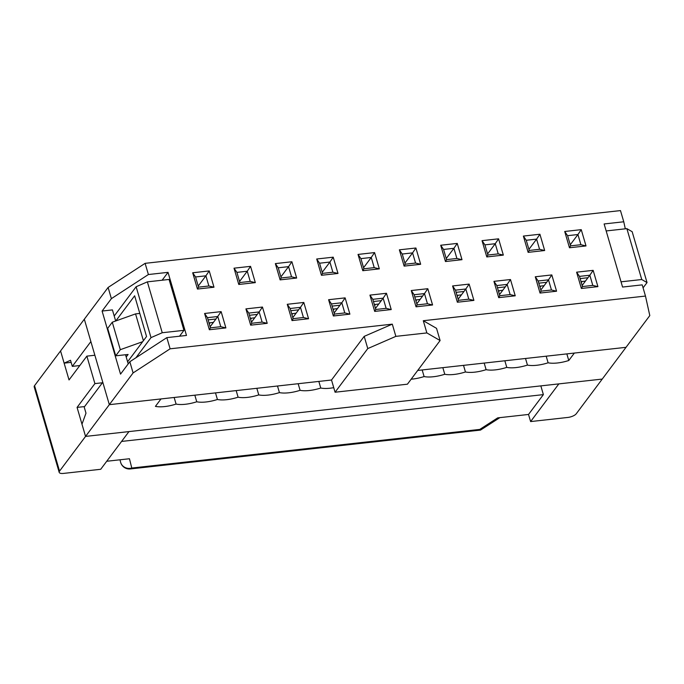 <?xml version="1.0" encoding="UTF-8"?>
<svg xmlns="http://www.w3.org/2000/svg" width="684" height="684" viewBox="0 0 684 684"><rect width="100%" height="100%" fill="white"/><g stroke="black" fill="none" stroke-linecap="round" stroke-linejoin="round"><path stroke-width="1.03" d="M582.169 281.432L581.306 282.577M585.461 281.064L581.032 281.654M540.83 286.015L539.967 287.169M544.122 285.656L539.702 286.237M499.5 290.606L498.636 291.76M502.783 290.238L498.362 290.828M458.16 295.189L457.297 296.343M461.452 294.83L457.023 295.411M416.821 299.78L415.966 300.934M420.113 299.412L415.692 300.002M375.49 304.371L374.627 305.517M378.782 304.004L374.353 304.585M334.151 308.954L333.288 310.108M337.443 308.587L333.014 309.177M292.82 313.546L291.957 314.691M296.104 313.178L291.683 313.759M251.481 318.128L250.618 319.283M254.773 317.761L250.344 318.351M210.142 322.72L209.287 323.865M213.434 322.352L209.013 322.933M221.129 311.63L225.882 327.918L220.778 326.696L217.803 316.521L207.466 317.667L210.441 327.841L209.355 329.748L204.593 313.469L221.129 311.63L215.947 319L208.116 319.864M423.293 320.719L436.537 328.337L440.103 340.546L426.867 332.928L423.293 320.719L645.474 296.061L649.8 315.589L626.022 347.327L417.71 370.446M645.474 296.061L642.208 284.869L622.568 287.049L604.126 223.959L623.757 221.778L620.482 210.587L145.119 263.34L148.394 274.532L168.033 272.352L186.475 335.442L166.845 337.622L170.111 348.814L392.3 324.156L395.865 336.366L367.77 348.575L335.075 392.223L407.416 384.194L440.103 340.546M335.075 392.223L331.509 380.013L109.329 404.671L84.329 319.197L108.106 287.46L145.119 263.34M210.133 326.764L215.947 319M204.593 313.469L207.466 317.667M225.882 327.918L209.355 329.748M308.561 318.744L292.025 320.574L287.263 304.294L303.799 302.456L308.561 318.744L303.448 317.521L300.473 307.347L298.617 309.826L290.786 310.69M391.231 309.57L374.695 311.4L369.933 295.12L386.469 293.282L391.231 309.57L386.127 308.347L383.151 298.173L381.287 300.652L373.455 301.516M473.901 300.396L457.365 302.225L452.603 285.946L469.139 284.108L473.901 300.396L468.796 299.173L465.821 288.999L463.966 291.478L456.125 292.342M556.571 291.213L540.035 293.051L535.281 276.772L551.817 274.934L556.571 291.213L551.466 289.999L548.491 279.824L546.636 282.304L538.804 283.167M255.32 282.629L238.784 284.458L234.022 268.179L250.558 266.35L255.32 282.629L250.216 281.406L247.24 271.232L239.562 281.475M337.99 273.455L321.454 275.284L316.701 259.005L333.228 257.175L337.99 273.455L332.886 272.232L329.91 262.058L322.232 272.3M420.66 264.281L404.133 266.11L399.37 249.831L415.906 248.001L420.66 264.281L415.556 263.058L412.58 252.883L404.911 263.126M503.339 255.106L486.803 256.936L482.04 240.657L498.576 238.827L503.339 255.106L498.226 253.884L495.25 243.709L487.581 253.952M586.008 245.932L569.473 247.762L564.71 231.483L581.246 229.653L586.008 245.932L580.904 244.71L577.929 234.535L570.251 244.778M597.91 286.63L581.374 288.468L576.612 272.181L593.148 270.351L597.91 286.63L592.806 285.408L589.83 275.233L587.966 277.713L580.135 278.585M426.867 332.928L395.865 336.366M544.669 250.515L528.134 252.353L523.38 236.074L539.915 234.236L544.669 250.515L539.565 249.292L536.589 239.118L528.912 249.369M461.999 259.689L445.464 261.527L440.701 245.248L457.237 243.41L461.999 259.689L456.895 258.466L453.919 248.292L446.242 258.543M379.329 268.863L362.794 270.702L358.031 254.422L374.567 252.584L379.329 268.863L374.225 267.641L371.25 257.466L363.572 267.718M296.659 278.037L280.124 279.876L275.361 263.596L291.897 261.758L296.659 278.037L291.546 276.823L288.571 266.64L280.902 276.892M213.981 287.212L197.454 289.05L192.691 272.771L209.227 270.932L213.981 287.212L208.876 285.998L205.901 275.814L198.232 286.066M515.24 295.804L498.704 297.643L493.942 281.355L510.478 279.525L515.24 295.804L510.127 294.582L507.152 284.407L505.296 286.887L497.465 287.759M432.57 304.978L416.034 306.817L411.272 290.538L427.808 288.699L432.57 304.978L427.457 303.756L424.482 293.581L422.627 296.061L414.795 296.933M349.892 314.153L333.356 315.991L328.602 299.712L345.129 297.873L349.892 314.153L344.787 312.93L341.812 302.756L339.957 305.235L332.125 306.107M267.222 323.327L250.686 325.165L245.924 308.886L262.459 307.048L267.222 323.327L262.117 322.104L259.142 311.93L257.278 314.409L249.446 315.281M210.441 327.841L220.778 326.696M262.459 307.048L259.142 311.93L248.805 313.075L251.78 323.25L262.117 322.104M251.464 322.173L257.278 314.409M303.799 302.456L300.473 307.347L290.144 308.493L293.12 318.667L303.448 317.521M292.803 317.59L298.617 309.826M345.129 297.873L341.812 302.756L331.475 303.901L334.45 314.076L344.787 312.93M334.134 312.998L339.957 305.235M386.469 293.282L383.151 298.173L372.814 299.318L375.79 309.493L386.127 308.347M375.473 308.416L381.287 300.652M427.808 288.699L424.482 293.581L414.153 294.727L417.129 304.902L427.457 303.756M416.812 303.824L422.627 296.061M469.139 284.108L465.821 288.999L455.484 290.144L458.46 300.319L468.796 299.173M458.143 299.241L463.966 291.478M510.478 279.525L507.152 284.407L496.823 285.553L499.799 295.727L510.127 294.582M499.482 294.65L505.296 286.887M551.817 274.934L548.491 279.824L538.154 280.97L541.13 291.145L551.466 289.999M540.813 290.067L546.636 282.304M192.691 272.771L195.564 276.969L198.54 287.143L208.876 285.998M198.54 287.143L197.454 289.05M234.022 268.179L236.903 272.377L239.879 282.552L250.216 281.406M209.227 270.932L205.901 275.814L195.564 276.969M239.879 282.552L238.784 284.458M275.361 263.596L278.243 267.795L281.218 277.969L291.546 276.823M250.558 266.35L247.24 271.232L236.903 272.377M281.218 277.969L280.124 279.876M316.701 259.005L319.573 263.203L322.549 273.378L332.886 272.232M291.897 261.758L288.571 266.64L278.243 267.795M322.549 273.378L321.454 275.284M358.031 254.422L360.913 258.62L363.888 268.795L374.225 267.641M333.228 257.175L329.91 262.058L319.573 263.203M363.888 268.795L362.794 270.702M399.37 249.831L402.243 254.029L405.219 264.204L415.556 263.058M374.567 252.584L371.25 257.466L360.913 258.62M405.219 264.204L404.133 266.11M440.701 245.248L443.583 249.446L446.558 259.621L456.895 258.466M415.906 248.001L412.58 252.883L402.243 254.029M446.558 259.621L445.464 261.527M482.04 240.657L484.922 244.855L487.897 255.029L498.226 253.884M457.237 243.41L453.919 248.292L443.583 249.446M487.897 255.029L486.803 256.936M523.38 236.074L526.252 240.264L529.228 250.447L539.565 249.292M498.576 238.827L495.25 243.709L484.922 244.855M529.228 250.447L528.134 252.353M593.148 270.351L589.83 275.233L579.493 276.379L582.469 286.553L592.806 285.408M539.915 234.236L536.589 239.118L526.252 240.264M564.71 231.483L567.592 235.681L570.567 245.855L569.473 247.762M582.152 285.476L587.966 277.713M570.567 245.855L580.904 244.71M581.246 229.653L577.929 234.535L567.592 235.681M625.313 228.824L623.757 221.778M115.673 321.001L112.424 309.903L102.096 311.049L111.381 298.651L108.106 287.46M411.169 379.184A22.752 8.259 163.7 0 0 424.106 376.559A22.752 8.259 163.7 0 0 444.771 374.259A22.752 8.259 163.7 0 0 465.445 371.968A22.752 8.259 163.7 0 0 486.11 369.676A22.752 8.259 163.7 0 0 506.776 367.385A22.752 8.259 163.7 0 0 527.449 365.085A22.752 8.259 163.7 0 0 548.115 362.794A22.752 8.259 163.7 0 0 568.78 360.502L574.355 353.064L626.022 347.327L602.245 379.073L85.551 436.409L133.098 372.925L129.832 361.733L120.538 374.131L102.096 311.049M125.54 354.739L128.216 363.888M129.832 361.733L166.845 337.622M133.098 372.925L170.111 348.814M168.033 272.352L162.134 280.218M148.394 274.532L111.381 298.651M367.77 348.575L364.196 336.366L331.509 380.013M364.196 336.366L392.3 324.156M582.469 286.553L581.374 288.468M576.612 272.181L579.493 276.379M541.13 291.145L540.035 293.051M535.281 276.772L538.154 280.97M499.799 295.727L498.704 297.643M493.942 281.355L496.823 285.553M458.46 300.319L457.365 302.225M452.603 285.946L455.484 290.144M417.129 304.902L416.034 306.817M411.272 290.538L414.153 294.727M375.79 309.493L374.695 311.4M369.933 295.12L372.814 299.318M334.45 314.076L333.356 315.991M328.602 299.712L331.475 303.901M293.12 318.667L292.025 320.574M287.263 304.294L290.144 308.493M251.78 323.25L250.686 325.165M245.924 308.886L248.805 313.075M162.245 332.732L151.01 337.622L136.133 286.741L147.368 281.859L162.245 332.732L183.945 330.329L179.541 336.212M147.368 281.859L169.068 279.448L183.945 330.329M151.01 337.622L135.919 357.766M136.133 286.741L114.211 316.008M115.81 320.95L134.645 295.796L146.547 336.502L127.6 361.793M72.307 366.376L90.878 341.581L84.329 319.197L60.56 350.935L64.125 363.144L70.52 360.271L72.307 366.376L79.814 365.547M174.155 397.472L176.087 404.082A22.752 8.259 163.7 0 1 155.422 406.373L160.996 398.934L109.329 404.671L102.78 382.279L84.209 407.083L85.987 413.187L81.977 424.2L85.551 436.409L77.07 407.407L84.585 406.578M71.127 362.366L64.125 363.144M641.746 279.525L626.869 228.644L632.161 231.696L647.038 282.577L641.746 279.525L621.046 281.817M606.169 230.944L626.869 228.644M647.038 282.577L643.08 287.861M176.087 404.082A22.752 8.259 163.7 0 0 196.761 401.782A22.752 8.259 163.7 0 0 217.427 399.49A22.752 8.259 163.7 0 0 238.092 397.199A22.752 8.259 163.7 0 0 258.766 394.907A22.752 8.259 163.7 0 0 279.431 392.607A22.752 8.259 163.7 0 0 300.096 390.316A22.752 8.259 163.7 0 0 320.77 388.025A22.752 8.259 163.7 0 0 333.749 387.666M194.829 395.181L196.761 401.782M215.494 392.89L217.427 399.49M236.16 390.59L238.092 397.199M256.833 388.298L258.766 394.907M277.499 386.007L279.431 392.607M298.164 383.707L300.096 390.316M318.838 381.416L320.77 388.025M422.173 369.95L424.106 376.559M442.839 367.659L444.771 374.259M463.513 365.359L465.445 371.968M484.178 363.067L486.11 369.676M504.843 360.776L506.776 367.385M525.517 358.484L527.449 365.085M546.183 356.184L548.115 362.794M566.848 353.893L568.78 360.502M530.613 421.575L558.845 383.886L602.245 379.073L576.244 413.786A6.823 2.479 -16.3 0 1 567.814 417.445L530.613 421.575L528.527 414.453L497.704 417.873L479.783 429.415L480.501 430.091L499.867 417.633M102.412 382.766L94.905 383.604L86.868 356.133L69.033 379.936L60.56 350.935L34.551 385.656A6.823 2.479 -16.3 0 0 34.2 386.879L59.192 472.353A6.823 2.479 -16.3 0 1 59.542 471.122L85.551 436.409L128.951 431.595L100.719 469.284L63.518 473.414A6.823 2.479 -16.3 0 1 59.192 472.353M94.905 383.604L77.07 407.407M106.73 461.264L129.456 458.742L131.781 468.036A9.106 8.482 166 0 1 120.649 462.401A9.106 3.3 163.7 0 0 120.658 462.444A9.106 9.106 0 0 0 130.405 468.942A9.106 3.694 -96.3 0 0 131.781 468.036L479.783 429.415M540.839 385.887L543.387 394.617L528.527 414.453M543.387 394.617L121.59 441.428M142.648 341.701L120.307 349.686L115.707 355.834L128.105 354.457L126.198 356.997M139.801 313.426L135.56 313.896L112.279 322.207L107.67 328.354L115.707 355.834M143.401 340.7L135.56 313.896M120.307 349.686L112.279 322.207M94.871 355.244L86.868 356.133M59.542 471.122L34.551 385.656M119.999 459.793L120.658 462.444M480.501 430.091L130.405 468.942"/></g></svg>

